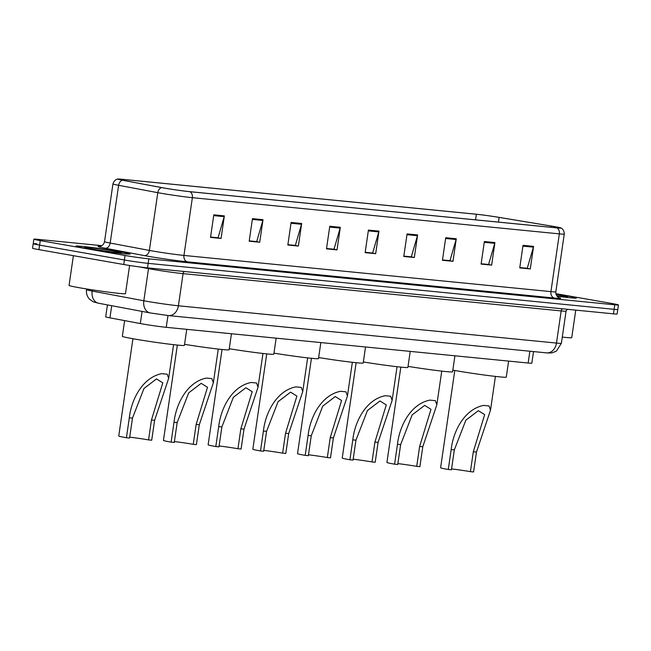 <?xml version="1.0" encoding="UTF-8"?>
<svg xmlns="http://www.w3.org/2000/svg" width="651" height="651" viewBox="0 0 651 651"><rect width="100%" height="100%" fill="white"/><g stroke="black" fill="none" stroke-linecap="round" stroke-linejoin="round"><path stroke-width="0.98" d="M533.527 351.597L531.834 363.168A17.113 0.627 -171.7 0 1 528.156 363.022L166.249 327.323A17.113 0.627 -171.7 0 1 140.315 323.563L109.938 317.859A17.113 0.627 -171.7 0 1 105.69 316.817L107.431 304.904M36.887 243.832A17.113 0.627 8.3 0 0 33.209 243.694L32.55 248.202A17.113 0.627 8.3 0 0 38.938 249.634L123.739 264.509A17.113 0.627 8.3 0 0 147.525 267.87L613.454 313.839A17.113 0.627 8.3 0 0 617.132 313.985L617.791 309.469A17.113 0.627 8.3 0 1 614.113 309.323A17.113 0.627 8.3 0 0 617.791 309.469L618.45 304.961A17.113 0.627 8.3 0 0 612.062 303.529L555.873 293.666M101.882 245.671L37.546 239.324A17.113 0.627 8.3 0 0 33.868 239.177A17.113 0.627 8.3 0 0 40.256 240.61L125.049 255.485A17.113 0.627 8.3 0 0 148.843 258.854L148.184 263.362L614.113 309.323L148.184 263.362A17.113 0.627 8.3 0 1 124.39 260.001A17.113 0.627 8.3 0 0 148.184 263.362L147.525 267.87M40.256 240.61L39.597 245.118L124.39 260.001L39.597 245.118A17.113 0.627 8.3 0 1 33.209 243.694A17.113 0.627 8.3 0 0 39.597 245.118L38.938 249.634M566.15 295.741A27.375 1.001 8.3 0 0 555.954 294.073A27.375 1.001 8.3 0 1 566.15 295.741A27.375 1.001 8.3 0 1 576.371 298.028A27.375 1.001 8.3 0 0 566.15 295.741M119.898 251.717A27.375 1.001 8.3 0 0 91.327 247.437A27.375 1.001 8.3 0 0 75.947 246.102A27.375 1.001 8.3 0 0 86.168 248.397A27.375 1.001 8.3 0 0 114.739 252.678A27.375 1.001 8.3 0 0 130.127 254.012A27.375 1.001 8.3 0 0 119.898 251.717A27.375 1.001 8.3 0 0 91.327 247.437A27.375 1.001 8.3 0 0 75.947 246.102A27.375 1.001 8.3 0 0 86.168 248.397A27.375 1.001 8.3 0 0 114.739 252.678A27.375 1.001 8.3 0 0 130.127 254.012A27.375 1.001 8.3 0 0 119.898 251.717M553.716 226.475A18.252 0.667 -171.7 0 1 560.535 227.996A18.252 0.667 -171.7 0 1 556.605 227.842L189.628 191.638A18.252 0.667 -171.7 0 1 161.969 187.634L122.787 180.27A18.252 0.667 -171.7 0 1 118.254 179.155A18.252 0.667 -171.7 0 1 122.176 179.318L476.369 214.252A18.252 0.667 -171.7 0 1 499.122 217.393L551.096 226.027A18.252 0.667 -171.7 0 1 553.716 226.475M554.001 226.499A18.708 0.684 8.3 0 0 551.307 226.043L499.333 217.41A18.708 0.684 8.3 0 0 476.019 214.195L121.827 179.253A18.708 0.684 8.3 0 0 117.961 179.033A18.708 0.684 8.3 0 0 122.445 180.229L161.627 187.602A18.708 0.684 8.3 0 0 189.978 191.703L556.963 227.907A18.708 0.684 8.3 0 0 560.853 227.956A18.708 0.684 8.3 0 0 554.001 226.499M213.821 214.838L210.525 237.395L221.071 238.437L224.359 215.88L213.821 214.838M210.582 237.054L218.044 237.786L224.196 216.653A4.565 3.581 -84.4 0 0 224.359 215.88M217.548 237.737L221.071 238.437M252.474 218.646L249.178 241.212L259.725 242.245L263.012 219.688L252.474 218.646M249.227 240.862L256.697 241.602L262.841 220.461A4.565 3.581 -84.4 0 0 263.012 219.688M256.201 241.554L259.725 242.245M291.119 222.463L287.832 245.02L298.37 246.062L301.665 223.505L291.119 222.463M287.88 244.678L295.342 245.411L301.494 224.278A4.565 3.581 -84.4 0 0 301.665 223.505M294.854 245.362L298.37 246.062M329.772 226.271L326.485 248.837L337.023 249.878L340.318 227.313L329.772 226.271M326.533 248.487L333.996 249.227L340.147 228.086A4.565 3.581 -84.4 0 0 340.318 227.313M333.499 249.178L337.023 249.878M523.03 245.337L519.742 267.903L530.28 268.936L533.576 246.379L523.03 245.337M519.791 267.553L527.253 268.293L533.405 247.152A4.565 3.581 -84.4 0 0 533.576 246.379M526.757 268.245L530.28 268.936M484.377 241.529L481.089 264.086L491.627 265.128L494.923 242.563L484.377 241.529M481.138 263.745L488.6 264.477L494.752 243.344A4.565 3.581 -84.4 0 0 494.923 242.563M488.112 264.428L491.627 265.128M445.732 237.713L442.436 260.27L452.982 261.311L456.27 238.754L445.732 237.713M442.485 259.928L449.955 260.66L456.099 239.527A4.565 3.581 -84.4 0 0 456.27 238.754M449.459 260.612L452.982 261.311M407.078 233.904L403.783 256.461L414.329 257.503L417.617 234.938L407.078 233.904M403.84 256.112L411.302 256.852L417.454 235.711A4.565 3.581 -84.4 0 0 417.617 234.938M410.805 256.803L414.329 257.503M368.425 230.088L365.138 252.645L375.676 253.687L378.963 231.129L368.425 230.088M365.187 252.303L372.649 253.036L378.801 231.902A4.565 3.581 -84.4 0 0 378.963 231.129M372.152 252.987L375.676 253.687M557.02 296.181A27.375 1.001 8.3 0 0 576.371 298.028A27.375 1.001 8.3 0 1 557.02 296.181M148.843 258.854L614.772 304.814A17.113 0.627 8.3 0 0 618.45 304.961M294.838 245.443L287.872 244.752M256.185 241.627L249.219 240.943M217.54 237.818L210.566 237.127M410.797 256.876L403.823 256.193M449.442 260.693L442.477 260.009M488.095 264.509L481.13 263.818M526.749 268.318L519.783 267.634M333.491 249.252L326.525 248.568M372.136 252.987L365.17 252.376M562.293 337.08A28.514 1.042 8.3 0 0 571.741 337.674L575.761 310.12M556.735 295.798A18.594 0.684 8.3 0 0 567.672 296.783A18.594 0.684 8.3 0 0 560.739 295.212A18.594 0.684 8.3 0 0 556.068 294.423M454.797 370.484L440.605 467.76A20.531 0.749 8.3 0 0 448.27 469.477L451.176 449.572C453.251 430.856 464.635 409.145 483.595 405.418L489.072 405.955L490.512 410.138L476.475 452.063L473.57 471.967L470.413 471.658A15.396 0.561 8.3 0 0 451.566 468.907M470.413 471.658L473.318 451.753L484.67 414.614L478.355 410.675L465.839 420.212L454.341 449.882L451.436 469.786L448.27 469.477M452.836 370.126A31.37 1.147 8.3 0 0 455.912 370.679A31.37 1.147 8.3 0 0 488.649 375.594A31.37 1.147 8.3 0 0 506.283 377.116L508.618 361.093M400.829 367.115L386.914 462.462A20.531 0.749 8.3 0 0 394.587 464.179L397.484 444.275C399.559 425.559 410.944 403.848 429.904 400.121L435.381 400.658L436.821 404.841L422.784 446.765L419.879 466.677L416.721 466.36A15.396 0.561 8.3 0 0 397.875 463.61M416.721 466.36L419.626 446.456L430.978 409.316L424.664 405.378L412.148 414.923L400.65 444.584L397.745 464.488L394.587 464.179M408.047 366.375A31.37 1.147 8.3 0 0 452.591 371.819L454.927 355.796M356.13 362.705L342.223 458.052A20.531 0.749 8.3 0 0 349.888 459.769L352.793 439.864C354.868 421.148 366.253 399.437 385.205 395.71L390.681 396.247L392.122 400.43L378.093 442.363L375.188 462.267L372.022 461.95A15.396 0.561 8.3 0 0 353.176 459.207M372.022 461.95L374.927 442.045L386.287 404.914L379.964 400.967L367.457 410.512L355.951 440.174L353.054 460.078L349.888 459.769M363.348 361.964A31.37 1.147 8.3 0 0 407.892 367.416L410.228 351.385M311.438 358.294L297.523 453.641A20.531 0.749 8.3 0 0 305.197 455.358L308.094 435.454C310.169 416.738 321.553 395.027 340.514 391.3L345.99 391.837L347.431 396.02L333.393 437.952L330.488 457.856L327.331 457.547A15.396 0.561 8.3 0 0 308.484 454.797M327.331 457.547L330.236 437.635L341.588 400.503L335.273 396.557L322.758 406.102L311.259 435.763L308.354 455.676L305.197 455.358M318.656 357.554A31.37 1.147 8.3 0 0 363.201 363.006L365.536 346.983M266.739 353.884L252.832 449.239A20.531 0.749 8.3 0 0 260.498 450.948L263.403 431.043C265.478 412.327 276.862 390.616 295.814 386.889L301.291 387.435L302.731 391.609L288.702 433.542L285.797 453.446L282.632 453.137A15.396 0.561 8.3 0 0 263.785 450.386M282.632 453.137L285.537 433.232L296.897 396.093L290.574 392.154L278.067 401.691L266.56 431.361L263.663 451.265L260.498 450.948M273.957 353.143A31.37 1.147 8.3 0 0 318.502 358.595L320.837 342.572M222.048 349.481L208.133 444.828A20.531 0.749 8.3 0 0 215.806 446.545L218.703 426.633C220.779 407.917 232.163 386.214 251.123 382.479L256.6 383.024L258.04 387.207L244.003 429.131L241.098 449.035L237.94 448.726A15.396 0.561 8.3 0 0 219.094 445.976M237.94 448.726L240.846 428.822L252.197 391.682L245.883 387.744L233.367 397.281L221.869 426.95L218.964 446.855L215.806 446.545M229.266 348.733A31.37 1.147 8.3 0 0 273.811 354.185L276.146 338.162M177.349 345.071L163.442 440.418A20.531 0.749 8.3 0 0 171.107 442.135L174.012 422.23C176.087 403.514 187.472 381.803 206.424 378.076L211.9 378.613L213.341 382.796L199.312 424.721L196.407 444.625L193.241 444.316A15.396 0.561 8.3 0 0 174.395 441.565M193.241 444.316L196.146 424.411L207.506 387.272L201.183 383.333L188.676 392.87L177.17 422.54L174.273 442.444L171.107 442.135M184.567 344.33A31.37 1.147 8.3 0 0 229.111 349.774L231.447 333.751M132.934 338.732L118.742 436.007A20.531 0.749 8.3 0 0 126.416 437.724L129.313 417.82C131.388 399.104 142.772 377.393 161.733 373.666L167.209 374.203L168.65 378.386L154.612 420.318L151.707 440.222L148.55 439.905A15.396 0.561 8.3 0 0 129.704 437.155M148.55 439.905L151.455 420.001L162.807 382.861L156.492 378.923L143.977 388.468L132.478 418.129L129.573 438.033L126.416 437.724M124.626 320.618L122.339 336.307A31.37 1.147 8.3 0 0 134.049 338.935A31.37 1.147 8.3 0 0 166.786 343.842A31.37 1.147 8.3 0 0 184.42 345.364L186.756 329.341M73.392 255.68L69.055 285.423A28.514 1.042 8.3 0 0 79.707 287.799A28.514 1.042 8.3 0 0 109.466 292.266A28.514 1.042 8.3 0 0 125.488 293.65L129.606 265.478M114.495 251.188A18.594 0.684 8.3 0 0 94.777 248.243A18.594 0.684 8.3 0 0 84.638 247.396A18.594 0.684 8.3 0 0 91.579 248.926A18.594 0.684 8.3 0 0 110.678 251.799A18.594 0.684 8.3 0 0 121.42 252.767A18.594 0.684 8.3 0 0 114.495 251.188M529.873 351.239L528.156 363.022M111.712 305.71L109.938 317.859M142.089 311.422L140.315 323.563M167.966 315.532L166.249 327.323M92.361 289.858L92.182 291.07A11.409 8.496 100.6 0 0 98.529 303.228L93.28 301.828L89.61 299.265C87.096 296.547 86.07 293.357 86.518 289.679A22.809 0.838 8.3 0 0 92.182 291.07L143.822 300.778A22.809 0.838 8.3 0 0 146.678 301.291A22.809 0.838 8.3 0 0 178.398 305.783L556.483 343.077A22.809 0.838 8.3 0 0 561.39 343.272L556.385 351.149L551.926 352.907L547.694 352.98L168.446 315.58A11.409 8.959 95.6 0 0 178.398 305.783L183.086 273.632A22.809 0.838 -171.7 0 1 151.366 269.148A22.809 0.838 -171.7 0 1 148.509 268.627L139.102 266.861M562.423 308.802A2.848 2.238 -84.4 0 0 561.17 310.926L556.483 343.077A11.409 8.959 95.6 0 1 546.523 352.875M148.55 267.976A2.848 2.124 -79.4 0 1 148.509 268.627L143.822 300.778A11.409 8.496 100.6 0 0 150.169 312.936L98.529 303.228M567.184 309.274L566.077 311.121A22.809 0.838 -171.7 0 1 561.17 310.926L183.086 273.632A2.848 2.238 -84.4 0 1 184.339 271.508M613.454 313.839L614.772 304.814M123.739 264.509L125.049 255.485M558.843 297.645A28.514 1.042 -171.7 0 1 554.522 298.044L187.537 261.84A5.704 4.476 95.6 0 1 183.948 255.428L550.925 291.624A22.809 0.838 8.3 0 0 555.832 291.819C555.604 296.97 560.055 298.256 559.136 297.767L559.128 297.759M187.537 261.84A28.514 1.042 -171.7 0 1 147.891 256.234A28.514 1.042 -171.7 0 1 144.319 255.583L105.136 248.218A28.514 1.042 -171.7 0 1 99.969 246.387M152.228 250.936A22.809 0.838 8.3 0 0 183.948 255.428L192.37 197.676A22.809 0.838 -171.7 0 1 157.794 192.672L118.612 185.307A22.809 0.838 -171.7 0 1 112.949 183.916L104.526 241.667A22.809 0.838 8.3 0 0 110.19 243.059L149.372 250.423A22.809 0.838 8.3 0 0 152.228 250.936M122.445 180.229A5.704 4.248 100.6 0 0 118.612 185.307L110.19 243.059A5.704 4.248 -79.4 0 1 105.136 248.218M161.627 187.602A5.704 4.248 100.6 0 0 157.794 192.672L149.372 250.423A5.704 4.248 -79.4 0 1 144.319 255.583M189.978 191.703A5.704 4.476 95.6 0 1 192.37 197.676L559.347 233.872A5.704 4.476 -84.4 0 0 556.963 227.907M560.853 227.956C559.917 227.606 564.075 228.289 564.262 234.067A22.809 0.838 -171.7 0 1 559.347 233.872L550.925 291.624A5.704 4.476 95.6 0 0 554.522 298.044M122.176 179.318L122.062 180.132M551.096 226.027L550.909 227.28M499.122 217.393L498.438 222.105M476.369 214.252L475.555 219.843M368.311 230.869L378.801 231.902M406.965 234.677L417.454 235.711M445.618 238.494L456.099 239.527M484.271 242.302L494.752 243.344M522.916 246.119L533.405 247.152M329.658 227.053L340.147 228.086M291.005 223.244L301.494 224.278M252.36 219.428L262.841 220.461M213.707 215.619L224.196 216.653M489.072 405.955L483.595 405.418M454.341 449.882L451.176 449.572M476.475 452.063L473.318 451.753M435.381 400.658L429.904 400.121M400.65 444.584L397.484 444.275M422.784 446.765L419.626 446.456M390.681 396.247L385.205 395.71M355.951 440.174L352.793 439.864M378.093 442.363L374.927 442.045M345.99 391.837L340.514 391.3M311.259 435.763L308.094 435.454M333.393 437.952L330.236 437.635M301.291 387.435L295.814 386.889M266.56 431.361L263.403 431.043M288.702 433.542L285.537 433.232M256.6 383.024L251.123 382.479M221.869 426.95L218.703 426.633M244.003 429.131L240.846 428.822M211.9 378.613L206.424 378.076M177.17 422.54L174.012 422.23M199.312 424.721L196.146 424.411M167.209 374.203L161.733 373.666M132.478 418.129L129.313 417.82M154.612 420.318L151.455 420.001M168.446 315.58L150.169 312.936M561.39 343.272L566.077 311.121M86.518 289.679L86.624 288.963M117.961 179.033C118.954 178.968 114.771 178.431 112.949 183.916M33.868 239.177L33.209 243.694M564.262 234.067L555.832 291.819M104.526 241.667C103.265 246.664 98.635 246.631 99.66 246.42M490.512 410.138L495.427 376.416M436.821 404.841L441.744 371.119M392.13 400.43L397.045 366.708M347.431 396.02L352.354 362.298M302.739 391.609L307.654 357.887M258.04 387.207L262.963 353.477M213.349 382.796L218.264 349.074M168.65 378.386L173.573 344.664"/></g></svg>
